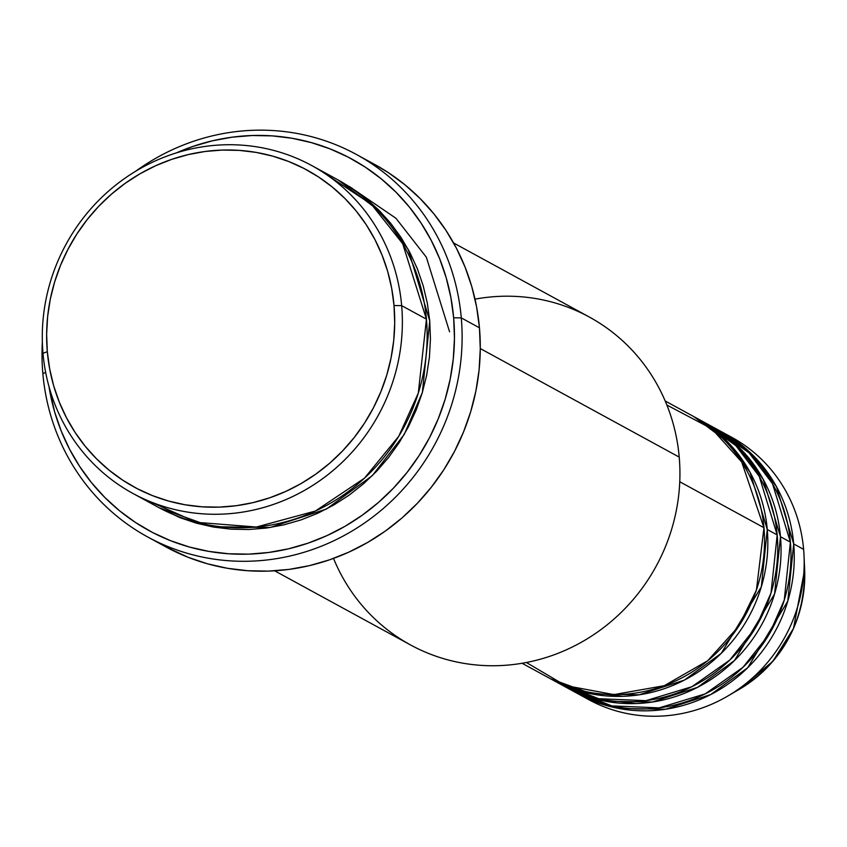 <?xml version="1.0" encoding="UTF-8"?>
<svg xmlns="http://www.w3.org/2000/svg" width="847" height="847" viewBox="0 0 847 847"><rect width="100%" height="100%" fill="white"/><g stroke="black" fill="none" stroke-linecap="round" stroke-linejoin="round"><path stroke-width="1.27" d="M526.379 662.492L565.404 685.541L613.884 694.604L664.281 685.689L707.721 660.724L738.626 626.42L756.424 590.031L763.962 527.702A149.4 142.402 -61.4 0 0 692.063 415.655L665.202 400.991M695.366 417.455A149.4 142.402 118.6 0 0 693.714 416.565L727.774 442.07L750.05 472.277L767.266 529.513L761.337 586.78L721.263 653.312L684.334 680.12L639.146 694.815L592.212 694L550.592 678.818A149.4 142.402 118.6 0 0 552.244 679.728L562.154 685.138A149.4 142.402 -61.4 0 0 711.448 675.133A149.4 142.402 -61.4 0 0 777.186 534.923A149.4 142.402 -61.4 0 0 705.286 422.865L695.366 417.455A149.4 142.402 118.6 0 1 767.266 529.513L777.186 534.923L767.266 529.513A149.4 142.402 118.6 0 1 701.528 669.733A149.4 142.402 118.6 0 1 552.244 679.728M557.252 682.333L598.617 698.701L645.912 700.67L691.904 686.705L729.775 660.088L756.053 626.918L771.035 592.911L777.186 534.923L759.261 476.406L735.905 445.691L700.268 420.26M708.59 424.665A149.4 142.402 118.6 0 0 706.927 423.775L740.987 449.281L763.274 479.487L780.489 536.723L774.56 593.991L734.487 660.533L697.547 687.33L652.37 702.036L605.425 701.221L563.816 686.028A149.4 142.402 118.6 0 0 565.457 686.949L575.367 692.359A149.4 142.402 -61.4 0 0 724.661 682.354A149.4 142.402 -61.4 0 0 790.399 542.133A149.4 142.402 -61.4 0 0 718.5 430.075L708.59 424.665A149.4 142.402 118.6 0 1 780.489 536.723L790.399 542.133L780.489 536.723A149.4 142.402 118.6 0 1 714.752 676.944A149.4 142.402 118.6 0 1 565.457 686.949M570.465 689.543L611.841 705.911L659.125 707.88L705.128 693.915L742.988 667.309L769.267 634.128L784.248 600.121L790.399 542.133L772.475 483.616L749.129 452.901L713.492 427.481M721.803 431.885A149.4 142.402 118.6 0 0 720.141 430.996L754.201 456.501L776.487 486.697L793.703 543.933L787.774 601.201L747.7 667.743L710.771 694.54L665.583 709.246L618.638 708.431L577.029 693.248A149.4 142.402 118.6 0 0 578.67 694.159L588.591 699.569A149.4 142.402 -61.4 0 0 737.875 689.564A149.4 142.402 -61.4 0 0 803.612 549.343A149.4 142.402 -61.4 0 0 731.713 437.296L721.803 431.885A149.4 142.402 118.6 0 1 793.703 543.933L803.612 549.343L793.703 543.933A149.4 142.402 118.6 0 1 727.965 684.154A149.4 142.402 118.6 0 1 578.67 694.159M145.546 499.666L196.673 522.345L256.355 527.025L315.349 511.048L364.454 478.195L398.736 436.311L418.323 393.029L426.433 319.171L401.658 305.64A186.742 178.008 118.6 0 1 319.478 480.916A186.742 178.008 118.6 0 1 132.873 493.42A186.742 178.008 118.6 0 1 42.996 353.358L47.316 351.653A180.517 172.068 118.6 0 1 205.175 151.475A180.517 172.068 118.6 0 1 394.024 305.534L401.658 305.64A186.742 178.008 -61.4 0 0 206.297 146.266A186.742 178.008 -61.4 0 0 42.996 353.358A186.742 178.008 118.6 0 1 125.165 178.082A186.742 178.008 118.6 0 1 311.781 165.578A186.742 178.008 118.6 0 1 401.658 305.64L426.433 319.171A186.742 178.008 -61.4 0 0 336.566 179.098L311.781 165.578M474.998 299.15A186.742 178.008 118.6 0 1 679.22 457.115A186.742 178.008 -61.4 0 0 589.343 317.053L453.59 242.962M147.696 536.977L165.874 546.887A217.87 207.674 -61.4 0 0 383.585 532.297A217.87 207.674 -61.4 0 0 479.455 327.821L461.287 317.9L453.653 317.794A211.644 201.734 118.6 0 1 275.794 551.397A211.644 201.734 118.6 0 1 48.978 386.55L54.621 411.854L61.196 430.975L69.592 449.27L79.734 466.559L91.518 482.674L104.827 497.464L119.543 510.783L135.52 522.504L152.598 532.509L170.628 540.714L189.421 547.024L208.796 551.386L228.584 553.769L248.573 554.139L268.584 552.488L288.414 548.835L307.885 543.223L326.794 535.696L344.973 526.336L362.241 515.22L378.429 502.472L393.389 488.2L406.973 472.541L419.043 455.665L429.493 437.719L438.217 418.873L445.13 399.318L450.17 379.234L453.293 358.821L454.458 338.271L453.653 317.794L450.89 297.572L446.2 277.795L439.625 258.674L431.229 240.379L421.086 223.089L409.302 206.975L395.994 192.195L381.277 178.876L365.301 167.155L348.223 157.14L330.192 148.945L311.4 142.624L292.024 138.262L272.247 135.88L252.247 135.52L232.247 137.172L212.406 140.814L192.947 146.436L176.515 152.841A211.644 201.734 118.6 0 1 453.653 317.794L461.287 317.9A217.87 207.674 118.6 0 1 365.417 522.387A217.87 207.674 118.6 0 1 147.696 536.977A217.87 207.674 118.6 0 1 42.848 373.559L45.664 372.447L42.848 373.559A217.87 207.674 118.6 0 1 42.35 342.146A217.87 207.674 -61.4 0 0 42.848 373.559A217.87 207.674 -61.4 0 0 270.765 559.496A217.87 207.674 -61.4 0 0 461.287 317.9A217.87 207.674 -61.4 0 0 135.584 171.295A217.87 207.674 118.6 0 1 356.428 154.482A217.87 207.674 118.6 0 1 461.287 317.9L479.455 327.821A217.87 207.674 -61.4 0 0 374.607 164.403L356.428 154.482M429.747 320.971L422.357 392.468L404.241 434.405L372.405 475.559L326.36 509.079L269.981 527.543L211.358 526.665L159.31 507.84L180.009 517.665L196.599 523.234L213.698 527.088L231.146 529.184L248.785 529.513L266.445 528.052L283.946 524.833L301.119 519.878L317.805 513.24L333.845 504.981L349.08 495.177L363.374 483.923L376.566 471.334L388.551 457.518L399.202 442.621L408.423 426.793L416.121 410.16L422.23 392.902L426.676 375.189L429.418 357.18L430.445 339.044L429.747 320.971L427.312 303.131L423.172 285.683L417.37 268.806L409.959 252.671L401.012 237.414L390.615 223.195L378.863 210.151L365.883 198.399L351.791 188.055L338.207 180.009L380.589 211.898L408.307 249.59L429.747 320.971M679.76 481.752L763.962 527.702L679.76 481.752M480.281 348.551L679.22 457.115L480.281 348.551M726.705 434.691A149.4 142.402 118.6 0 1 803.612 549.343A149.4 142.402 118.6 0 1 804.047 555.854A149.4 142.402 118.6 0 1 727.435 696.245A149.4 142.402 118.6 0 1 583.689 696.763M804.29 564.123L804.65 569.671C804.883 621.518 783.126 661.391 739.378 689.278A127.283 121.322 -61.4 0 0 804.65 569.671L793.491 628.485L772.845 661.295L739.378 689.278L727.435 696.245M47.316 351.653L49.677 368.911L53.668 385.766L59.279 402.081L66.447 417.687L75.097 432.425L85.145 446.178L96.494 458.788L109.051 470.149L122.677 480.143L137.246 488.677L152.619 495.675L168.648 501.064L185.175 504.78L202.052 506.813L219.098 507.12L236.165 505.723L253.084 502.61L269.685 497.814L285.82 491.398L301.331 483.415L316.058 473.928L329.864 463.055L342.622 450.879L354.205 437.539L364.506 423.14L373.421 407.831L380.864 391.759L386.761 375.073L391.06 357.942L393.717 340.536L394.713 323.014L394.024 305.534L391.674 288.287L387.672 271.421L382.061 255.116L374.903 239.51L366.253 224.762L356.206 211.019L344.845 198.41L332.289 187.049L318.663 177.055L304.094 168.511L288.721 161.523L272.692 156.134L256.165 152.407L239.288 150.385L222.242 150.067L205.175 151.475L188.256 154.588L171.655 159.374L155.52 165.8L140.02 173.783L125.292 183.259L111.476 194.143L98.718 206.308L87.135 219.659L76.833 234.058L67.929 249.367L60.486 265.439L54.589 282.125L50.28 299.245L47.623 316.662L46.638 334.184L47.316 351.653L42.996 353.358A186.742 178.008 -61.4 0 0 238.356 512.731A186.742 178.008 -61.4 0 0 401.658 305.64L394.024 305.534A180.517 172.068 118.6 0 1 236.165 505.723A180.517 172.068 118.6 0 1 47.316 351.653M132.873 493.42L157.648 506.951A186.742 178.008 -61.4 0 0 344.263 494.436A186.742 178.008 -61.4 0 0 426.433 319.171L402.674 243.65L371.441 204.349L323.893 172.852M374.469 164.329L388.508 172.746L404.951 184.815L420.101 198.526L433.802 213.74L445.935 230.331L456.374 248.129L465.014 266.964L471.79 286.646L476.617 306.995L479.455 327.821L480.281 348.9L479.084 370.054L475.876 391.07L470.688 411.737L463.563 431.875L454.585 451.271L443.828 469.746L431.398 487.12L417.423 503.234L402.029 517.919L385.353 531.048L367.577 542.493L348.869 552.128L329.398 559.878L309.356 565.658L288.943 569.417L268.34 571.111L247.769 570.73L227.398 568.284L207.451 563.795L188.108 557.294L165.726 546.813M274.672 570.814L410.435 644.895A186.742 178.008 -61.4 0 0 597.05 632.391A186.742 178.008 -61.4 0 0 679.22 457.115A186.742 178.008 118.6 0 1 542.8 658.5A186.742 178.008 118.6 0 1 333.517 558.417M522.08 663.275L548.93 677.928A149.4 142.402 -61.4 0 0 698.224 667.923A149.4 142.402 -61.4 0 0 763.962 527.702L741.718 461.996L711.829 428.794L666.875 405.035M449.566 331.791L426.348 257.213L395.941 218.272L349.599 186.647M622.831 696.329L605.531 694.307M636.044 703.539L618.744 701.517M804.047 555.854L804.65 569.671"/></g></svg>
